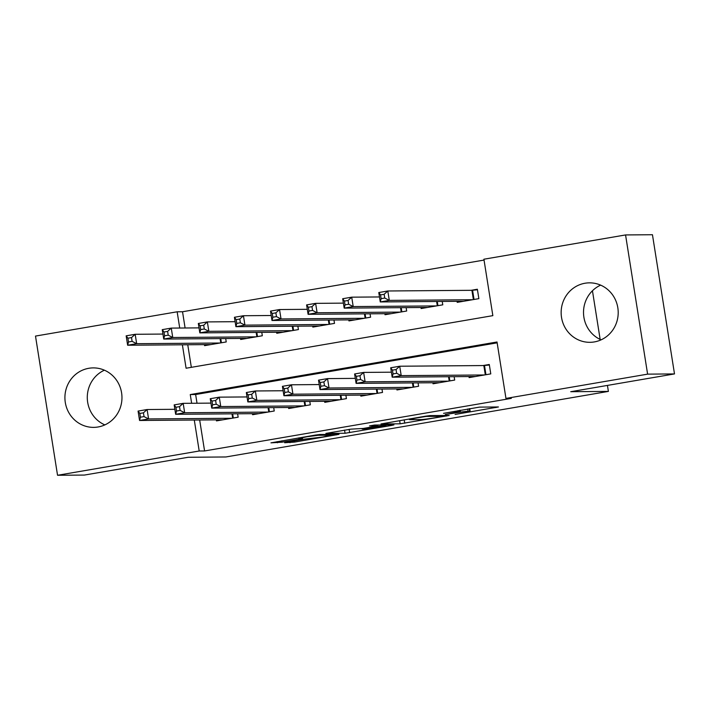<?xml version="1.0" encoding="UTF-8"?>
<svg xmlns="http://www.w3.org/2000/svg" width="710" height="710" viewBox="0 0 710 710"><rect width="100%" height="100%" fill="white"/><g stroke="black" fill="none" stroke-linecap="round" stroke-linejoin="round"><path stroke-width="1.06" d="M455.092 414.454L498.438 406.972L479.436 407.123L443.546 413.344A11.972 0.524 171 0 1 458.261 411.374L459.849 411.356A11.972 0.524 171 0 1 460.337 411.427A11.972 0.524 171 0 1 451.888 413.273L445.276 414.533L453.37 413.264A11.972 0.524 171 0 1 468.076 411.294L469.665 411.276A11.972 0.524 171 0 1 470.153 411.347A11.972 0.524 171 0 1 461.704 413.193L455.092 414.454M88.794 368.295A29.74 28.533 89.5 0 1 93.196 367.895A29.74 28.533 89.5 0 1 121.863 395.097A29.74 28.533 89.5 0 1 98.086 426.976A29.74 28.533 89.5 0 1 93.676 427.376A29.74 28.533 89.5 0 1 65.018 400.174A29.74 28.533 89.5 0 1 88.794 368.295M585.022 283.237A29.74 28.533 89.5 0 1 589.433 282.846A29.74 28.533 89.5 0 1 618.099 310.048A29.74 28.533 89.5 0 1 594.314 341.927A29.74 28.533 89.5 0 1 589.912 342.318A29.74 28.533 89.5 0 1 561.246 315.116A29.74 28.533 89.5 0 1 585.022 283.237M287.124 442.144L284.639 442.747L294.561 442.09L339.007 434.342L319.846 434.476L315.249 435.088L270.963 442.854L282.003 442.188L299.895 439.117L302.531 438.54L298.777 438.487L307.199 436.721L318.133 435.301L331.055 435.257L322.633 437.032L305.016 439.082L287.124 442.144M182.381 344.803L186.091 368.233L492.846 315.648L483.909 259.221L625.563 234.939L652.454 234.726L674.5 373.921L570.742 391.707L608.39 391.405L225.842 456.974L188.194 457.275L84.437 475.061L57.545 475.274L35.5 336.078L177.154 311.796L179.719 328.038M674.5 373.921L647.609 374.143L505.955 398.416L497.018 341.989L190.262 394.565L191.638 403.28M199.67 420L204.578 450.957L511.333 398.372L505.955 398.416M204.578 450.957L199.199 451.001L57.545 475.274M400.138 423.817L449.173 415.465L430.02 415.59L425.423 416.211L380.977 423.95L400.138 423.817L399.632 420.631M391.45 425.476L345.051 433.26L325.89 433.393L351.024 429.133L363.325 428.458L377.835 425.84L369.546 425.876L374.614 425.033L393.935 424.882L391.45 425.476L391.361 424.899M600.633 285.136A29.74 28.533 -90.5 0 0 583.514 312.631A29.74 28.533 -90.5 0 0 601.077 339.85M468.964 376.566L469.124 377.596L490.779 373.886L489.288 364.478L482.969 365.561M432.869 382.752L433.038 383.782L454.684 380.072L454.151 376.682M396.783 388.938L396.943 389.967L418.598 386.258L418.066 382.867M360.689 395.124L360.858 396.153L382.512 392.444L381.971 389.053M324.603 401.31L324.763 402.339L346.418 398.63L345.885 395.239M288.508 407.496L288.677 408.525L310.332 404.815L309.791 401.425M252.423 413.681L252.583 414.711L274.238 411.001L273.705 407.611M497.16 342.841L195.64 394.52L197.016 403.236M237.61 413.797L238.152 417.187L216.497 420.897L216.337 419.867M484.051 260.073L182.532 311.752L185.097 327.993M187.76 344.758L191.336 367.327M457.045 301.324L457.204 302.353L478.859 298.644L477.368 289.236L471.058 290.319M442.232 301.439L442.774 304.83L421.119 308.539L420.95 307.51M406.147 307.625L406.679 311.015L385.024 314.725L384.864 313.696M370.052 313.811L370.593 317.201L348.938 320.911L348.77 319.882M333.966 319.997L334.499 323.387L312.844 327.097L312.684 326.067M297.872 326.183L298.413 329.573L276.758 333.283L276.598 332.253M261.786 332.369L262.318 335.759L240.672 339.469L240.504 338.439M225.7 338.555L226.233 341.945L204.578 345.655L204.418 344.625M608.39 391.405L607.441 385.415M600.154 339.424L592.451 290.772M625.563 234.939L647.609 374.143M182.532 311.752L177.154 311.796M194.291 420.045L199.199 451.001M195.64 394.52L190.262 394.565M104.849 424.899A29.74 28.533 89.5 0 1 87.286 397.689A29.74 28.533 89.5 0 1 104.405 370.185M441.158 416.717L442.898 416.3L426.222 416.433L417.862 417.746A11.972 0.524 171 0 0 409.413 419.592A11.972 0.524 171 0 0 409.91 419.663L421.314 419.566A11.972 0.524 171 0 0 436.029 417.595L441.158 416.717M366.724 429.009L386.089 425.814L376.673 426.408L362.162 429.017L366.724 429.009M381.128 298.661L384.74 298.049L384.145 294.286L380.533 294.907L381.128 298.661L380.267 301.936L378.785 292.538L387.802 290.985L389.293 300.392L380.267 301.936L463.523 301.271M477.457 289.769L471.91 290.31L387.802 290.985L384.145 294.286M472.541 299.726L389.293 300.392L384.74 298.049M378.785 292.538L380.533 294.907M396.659 373.291L396.065 369.528L392.452 370.15L393.047 373.913L396.659 373.291L401.212 375.634L392.186 377.179L390.695 367.78L399.721 366.227L401.212 375.634L484.46 374.969M475.443 376.513L392.186 377.179L393.047 373.913M396.065 369.528L399.721 366.227L483.829 365.552L489.367 365.011M392.452 370.15L390.695 367.78M345.042 304.847L348.654 304.235L348.06 300.472L344.448 301.093L345.042 304.847L344.181 308.122L342.69 298.724L351.716 297.17L353.207 306.578L344.181 308.122L427.429 307.457M379.477 296.949L351.716 297.17L348.06 300.472M436.455 305.912L353.207 306.578L348.654 304.235M342.69 298.724L344.448 301.093M308.957 311.033L312.56 310.421L311.965 306.658L308.362 307.279L308.957 311.033L308.096 314.308L306.605 304.909L315.622 303.356L317.113 312.764L308.096 314.308L391.343 313.642M343.392 303.135L315.622 303.356L311.965 306.658M400.369 312.098L317.113 312.764L312.56 310.421M306.605 304.909L308.362 307.279M272.862 317.219L276.474 316.607L275.879 312.844L272.267 313.465L272.862 317.219L272.001 320.494L270.51 311.095L279.536 309.542L281.027 318.95L272.001 320.494L355.248 319.828M307.306 309.32L279.536 309.542L275.879 312.844M364.274 318.284L281.027 318.95L276.474 316.607M270.51 311.095L272.267 313.465M236.776 323.405L240.379 322.793L239.785 319.03L236.181 319.642L236.776 323.405L235.915 326.68L234.424 317.281L243.441 315.728L244.932 325.136L235.915 326.68L319.163 326.014M271.211 315.506L243.441 315.728L239.785 319.03M328.189 324.47L244.932 325.136L240.379 322.793M234.424 317.281L236.181 319.642M360.573 379.477L359.97 375.714L356.367 376.336L356.961 380.098L360.573 379.477L365.117 381.82L356.101 383.364L354.609 373.966L363.635 372.413L365.117 381.82L448.374 381.155M439.348 382.699L356.101 383.364L356.961 380.098M359.97 375.714L363.635 372.413L391.396 372.191M356.367 376.336L354.609 373.966M324.479 385.663L323.884 381.9L320.272 382.521L320.867 386.275L324.479 385.663L329.032 388.006L320.006 389.55L318.524 380.152L327.541 378.599L329.032 388.006L412.279 387.34M403.262 388.885L320.006 389.55L320.867 386.275M323.884 381.9L327.541 378.599L355.311 378.377M320.272 382.521L318.524 380.152M288.393 391.849L287.798 388.086L284.186 388.707L284.781 392.461L288.393 391.849L292.946 394.192L283.92 395.736L282.429 386.338L291.455 384.784L292.946 394.192L376.193 393.526M367.168 395.071L283.92 395.736L284.781 392.461M287.798 388.086L291.455 384.784L319.216 384.563M284.186 388.707L282.429 386.338M252.298 398.035L251.704 394.272L248.092 394.893L248.695 398.647L252.298 398.035L256.851 400.378L247.834 401.922L246.343 392.523L255.36 390.97L256.851 400.378L340.099 399.712M331.082 401.256L247.834 401.922L248.695 398.647M251.704 394.272L255.36 390.97L283.13 390.748M248.092 394.893L246.343 392.523M200.681 329.591L204.294 328.978L203.699 325.215L200.087 325.828L200.681 329.591L199.821 332.866L198.33 323.467L207.355 321.914L208.846 331.321L199.821 332.866L283.077 332.2M235.125 321.692L207.355 321.914L203.699 325.215M292.094 330.656L208.846 331.321L204.294 328.978M198.33 323.467L200.087 325.828M216.213 404.221L215.618 400.458L212.006 401.079L212.601 404.833L216.213 404.221L220.766 406.564L211.74 408.108L210.249 398.709L219.275 397.156L220.766 406.564L304.013 405.898M294.987 407.442L211.74 408.108L212.601 404.833M215.618 400.458L219.275 397.156L247.036 396.934M212.006 401.079L210.249 398.709M164.596 335.777L168.208 335.164L167.604 331.401L164.001 332.014L164.596 335.777L163.735 339.052L162.244 329.653L171.27 328.1L172.752 337.507L163.735 339.052L246.982 338.386M199.031 327.878L171.27 328.1L167.604 331.401M256.008 336.842L172.752 337.507L168.208 335.164M162.244 329.653L164.001 332.014M180.118 410.407L179.523 406.644L175.92 407.265L176.515 411.019L180.118 410.407L184.671 412.75L175.654 414.294L174.163 404.895L183.18 403.342L184.671 412.75L267.927 412.084M258.901 413.628L175.654 414.294L176.515 411.019M179.523 406.644L183.18 403.342L210.95 403.12M175.92 407.265L174.163 404.895M128.51 341.963L132.113 341.35L131.519 337.587L127.906 338.2L128.51 341.963L127.64 345.237L126.158 335.839L135.175 334.286L136.666 343.693L127.64 345.237L210.897 344.572M162.945 334.064L135.175 334.286L131.519 337.587M219.914 343.019L136.666 343.693L132.113 341.35M126.158 335.839L127.906 338.2M144.032 416.592L143.438 412.829L139.826 413.451L140.42 417.205L144.032 416.592L148.585 418.935L139.559 420.48L138.068 411.081L147.094 409.528L148.585 418.935L231.833 418.27M222.816 419.814L139.559 420.48L140.42 417.205M143.438 412.829L147.094 409.528L174.864 409.306M139.826 413.451L138.068 411.081M469.257 408.694L469.665 411.276M467.712 408.96L468.076 411.294M459.681 410.336L459.849 411.356M458.136 410.602L458.261 411.374M495.864 406.99L495.953 407.567M446.448 415.457L446.537 416.042M404.203 419.841L404.736 423.204M442.774 415.492L442.898 416.3M349.125 429.328L349.648 432.647M344.545 430.074L345.051 433.26M377.551 425.015L377.684 425.822M385.548 424.953L385.681 425.76M381.146 424.988L381.27 425.796M330.523 434.387L330.647 435.203M318.036 434.662L318.133 435.301M299.798 438.54L299.895 439.117M281.79 440.83L282.003 442.188M277.211 441.611L277.406 442.8M336.274 434.342L336.363 434.919M294.375 440.901L294.561 442.09M289.804 441.682L289.964 442.703M472.576 290.266L474.031 299.469M471.91 290.31L473.384 299.576M485.303 374.818L483.829 365.552M485.951 374.711L484.495 365.508M437.28 301.484L437.946 305.655M436.614 301.484L437.289 305.761M401.194 307.67L401.86 311.841M400.529 307.67L401.203 311.947M365.109 313.855L365.765 318.027M364.434 313.855L365.117 318.133M329.014 320.041L329.68 324.213M328.348 320.041L329.023 324.319M449.208 381.004L448.534 376.726M449.865 380.897L449.199 376.726M413.122 387.19L412.439 382.912M413.77 387.083L413.113 382.912M377.028 393.375L376.353 389.098M377.684 393.269L377.019 389.098M340.942 399.561L340.267 395.284M341.59 399.455L340.933 395.284M292.928 326.227L293.585 330.398M292.254 326.227L292.937 330.505M304.856 405.747L304.173 401.469M305.504 405.641L304.847 401.469M256.834 332.413L257.499 336.584M256.168 332.413L256.842 336.691M268.762 411.933L268.087 407.655M269.418 411.827L268.753 407.655M220.748 338.599L221.405 342.77M220.082 338.599L220.757 342.877M232.676 418.119L231.992 413.841M233.324 418.012L232.667 413.841M469.727 408.614L470.153 411.347M460.151 410.256L460.337 411.427M442.88 415.492L443.013 416.317M409.315 418.971L409.413 419.592M377.702 425.015L377.835 425.84M385.956 424.944L386.089 425.814M330.922 434.387L331.055 435.257M298.688 437.928L298.777 438.487"/></g></svg>

